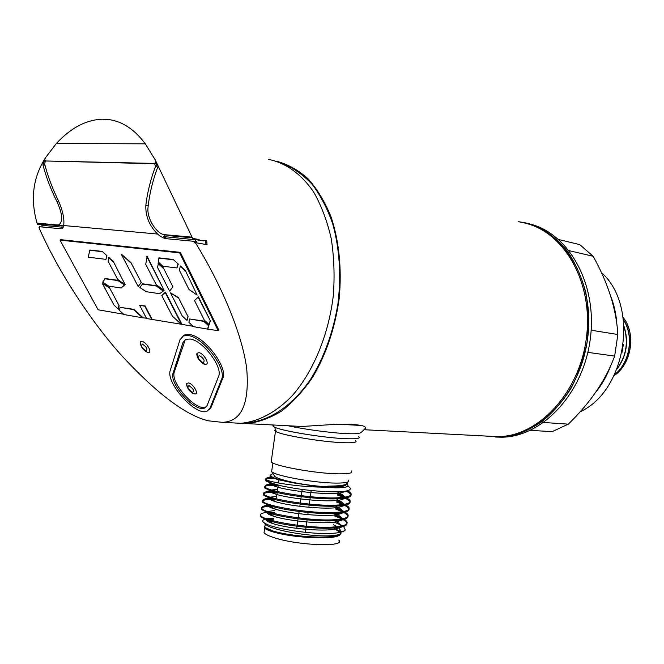 <?xml version="1.0" encoding="UTF-8"?>
<svg xmlns="http://www.w3.org/2000/svg" width="664" height="664" viewBox="0 0 664 664"><rect width="100%" height="100%" fill="white"/><g stroke="black" fill="none" stroke-linecap="round" stroke-linejoin="round"><path stroke-width="1" d="M356.02 441.137C356.751 442.506 352.526 443.029 343.354 442.705C322.878 442.033 283.138 435.509 276.382 431.758C274.572 430.87 274.298 430.181 275.568 429.708L275.469 431.243C279.536 434.845 321.708 442.008 343.354 442.705C353.572 443.046 357.63 442.373 355.539 440.672M359.133 437.136C359.946 438.555 355.489 439.07 345.753 438.696C324.007 437.908 281.661 430.986 274.539 427.11C272.638 426.188 272.348 425.491 273.668 425.01L273.585 426.587L273.809 425.018M528.154 223.585C567.77 231.885 597.409 282.93 590.42 337.926C583.839 392.955 542.604 436.787 502.059 437.202L495.518 437.053M518.625 221.743L521.73 222.183C562.317 228.175 594.131 278.755 588.047 334.938C582.403 391.146 540.562 436.68 499.311 437.061L485.923 436.049C504.615 438.605 522.975 434.024 541.011 422.296C552.348 413.265 562.308 402.019 570.899 388.564C578.444 374.106 583.855 358.56 587.142 341.935C589.059 325.086 588.619 308.619 585.814 292.525C581.681 277.062 575.555 263.309 567.421 251.249C553.66 234.608 537.392 224.772 518.625 221.743M295.629 536.271L295.746 535.441M296.742 528.37L297.04 526.245M297.181 525.249L298.07 518.866M298.211 517.87L299.107 511.479M299.829 506.333L300.145 504.092M300.286 503.096L301.182 496.705M301.323 495.701L302.203 489.459M304.627 537.242L304.751 536.412M305.324 532.337L306.038 527.249M306.179 526.245L307.075 519.87M307.805 514.658L308.113 512.484M308.835 507.304L309.15 505.096M309.291 504.101L310.188 497.709M310.329 496.714L311.2 490.522M610.855 296.609C614.117 305 616.101 313.956 616.79 323.484M610.814 365.507C607.145 375.392 602.206 384.199 595.981 391.918M601.41 272.522C639.457 305.963 626.326 390.797 580.211 411.746C626.326 390.797 639.457 305.963 601.41 272.522M558.706 239.53L579.747 244.618L593.151 256.279C608.116 283.096 616.358 309.175 617.86 334.507L614.648 356.095C605.85 380.024 590.412 402.716 568.326 424.147L552.166 431.65L530.312 430.355M568.326 424.147L543.716 422.487M593.151 256.279L569.173 250.677M614.648 356.095L587.864 352.376M617.86 334.507L591.159 330.216M351.256 470.909C353.298 472.942 349.198 473.922 338.955 473.847C317.251 473.731 275.153 466.286 271.186 461.961L271.46 459.994M347.372 483.691C346.882 485.268 342.69 486.131 334.814 486.28L327.593 486.172L335.129 485.965C340.317 485.691 344.002 485.135 346.168 484.305L348.052 481.956M341.08 533.167C339.951 534.686 335.868 535.574 328.829 535.84C310.885 536.628 277.137 531.059 267.484 525.764L263.932 522.684M266.264 520.427L267.326 520.111M269.26 519.704L273.468 519.223M343.562 526.419L345.297 529.996C344.035 531.822 339.412 532.951 331.427 533.383C312.005 534.545 276.025 529.067 266.123 523.938C262.23 522.02 261.649 520.51 264.363 519.414M266.579 518.808L273.609 518.186M264.239 526.618L264.662 528.187C265.891 529.341 268.704 530.569 273.095 531.872C293.571 538.321 340.283 540.421 340.292 533.881M340.068 532.404L333.536 528.013M264.397 530.079L264.031 532.744C265.218 534.113 267.99 535.558 272.364 537.076C295.148 545.459 346.882 547.543 338.764 540.064M333.884 536.993L332.498 536.421M340.018 531.217L340.516 532.304M340.009 531.316L340.449 532.321M339.37 534.329L337.212 535.358C327.319 539.251 290.043 536.213 273.211 531.042L264.778 527.374L265.077 525.224M267.003 525.116L264.961 523.34M266.571 520.734L267.882 520.294M343.205 519.588L346.508 522.17C347.72 523.896 346.824 525.282 343.811 526.336L333.12 528.046C315.491 529.283 283.005 525.265 268.754 520.576L261.002 517.032L260.529 515.264M267.409 513.396L269.717 513.264M273.103 513.197L274.307 513.206M274.439 512.259L269.974 512.309M262.811 513.181L261.931 513.479C260.288 514.135 260.022 514.998 261.135 516.061C265.127 521.215 310.171 528.785 333.262 527.05C344.251 526.261 348.708 524.311 346.649 521.215L344.392 519.265M343.919 512.417L347.513 515.09C348.7 516.725 347.886 518.044 345.081 519.04L334.15 520.742C316.371 521.887 283.462 517.779 269.385 513.164L261.998 509.836C259.939 507.686 263.16 506.483 271.676 506.242M268.962 505.404L262.463 506.582L261.442 507.694L262.139 508.865C266.156 513.836 311.217 521.34 334.291 519.746C345.272 519.024 349.729 517.156 347.654 514.135L345.189 512.11M344.608 505.246L348.517 508.01C349.679 509.554 348.949 510.799 346.334 511.745C343.969 512.6 340.25 513.164 335.187 513.43C317.251 514.492 283.918 510.284 270.032 505.752L263.002 502.64C260.969 500.623 263.957 499.494 271.966 499.262M276.382 498.324L274.132 498.299M270.704 498.357L263.6 499.411L262.454 500.407L263.143 501.66C267.185 506.458 312.271 513.894 335.328 512.442C346.301 511.786 350.741 509.985 348.658 507.047L345.961 504.947M345.263 498.066L349.521 500.922C350.658 502.382 350.011 503.561 347.579 504.457C345.238 505.321 341.454 505.877 336.216 506.126C318.131 507.089 284.383 502.789 270.68 498.34L264.006 495.435C261.782 493.219 265.849 492.165 276.224 492.273M277.353 491.352L276.573 491.335M272.63 491.319L264.455 492.364L263.442 493.294L264.139 494.456C268.214 499.071 313.317 506.441 336.357 505.13C347.322 504.54 351.762 502.822 349.662 499.967L346.708 497.776M346.21 491.028L350.526 493.833C351.629 495.211 351.065 496.323 348.816 497.17C346.508 498.033 342.649 498.581 337.254 498.813C319.01 499.677 284.839 495.294 271.352 490.937L265.011 488.223C262.728 486.023 267.127 485.052 278.199 485.318M274.73 484.305C269.941 484.305 266.795 484.645 265.318 485.309L265.143 487.251C269.244 491.684 314.363 498.979 337.395 497.817C348.351 497.294 352.775 495.651 350.667 492.879L347.604 490.696M334.631 515.994L341.918 518.908M343.305 518.617L334.764 515.048M335.611 509.039L342.533 511.728M344.018 511.446L335.743 508.101M336.598 502.084L343.114 504.54M344.699 504.275L336.731 501.146M337.578 495.128L343.653 497.336M345.355 497.087L337.71 494.182M346.923 484.164C350.028 486.554 346.276 487.774 335.677 487.841L321.633 487.119L292.683 482.778L276.398 478.794L272.456 477.267L270.397 475.1L272.406 473.839M272.456 477.267L270.082 475.341L270.638 474.685M347.828 486.131C350.899 487.899 351.14 489.318 348.55 490.381C346.434 491.194 342.74 491.675 337.486 491.833C319.782 491.891 301.224 489.932 281.81 485.965C273.369 483.873 268.14 481.956 266.123 480.205L265.467 479.267C266.903 481.657 296.683 486.911 321.633 487.119M343.379 485.069L342.815 485.716M281.81 485.965L272.024 483.533L266.015 481.018L265.567 479.516M265.675 479.433C266.762 478.661 269.825 478.263 274.846 478.246M272.605 477.333L266.189 478.246L265.467 479.267M339.379 530.594L340.972 532.196M267.335 528.942L266.214 529.258M341.669 532.013L338.499 527.515M337.212 526.71L333.386 524.776M334.199 522.12L342.591 525.772M265.949 528.22L272.398 531.026C288.076 536.255 326.389 539.583 336.407 535.624L336.565 535.566M339.586 532.503C339.163 531.059 337.246 529.557 333.826 527.996M266.38 518.742L267.202 518.459L266.53 518.791M265.915 519.605C265.924 520.775 268.306 522.128 273.078 523.655C288.674 528.843 327.925 532.304 337.652 528.345L339.711 527.324M340.574 526.22C340.914 524.535 338.798 522.701 334.233 520.734M274.688 510.483L267.716 511.579M266.936 512.334C266.737 513.455 269.011 514.774 273.767 516.285C289.272 521.431 329.46 525.025 338.897 521.066L340.873 520.045M341.62 518.966C341.794 517.322 339.578 515.538 334.963 513.621M267.982 505.072C267.559 506.134 269.717 507.412 274.464 508.914C289.861 514.019 330.996 517.737 340.126 513.795L342.026 512.774M342.649 511.712C342.674 510.143 340.441 508.45 335.951 506.624M276.647 496.448L270.215 497.162M269.053 497.809C268.389 498.813 270.431 500.058 275.17 501.552C290.45 506.591 332.548 510.45 341.337 506.524L343.172 505.495M343.661 504.457C343.537 502.963 341.296 501.353 336.947 499.619M277.627 489.426L271.543 489.966M270.165 490.555C269.235 491.493 271.136 492.705 275.884 494.19C291.031 499.162 334.1 503.163 342.549 499.253L344.292 498.216M344.666 497.203C344.392 495.784 342.151 494.248 337.934 492.605M278.606 482.396L275.743 482.471M271.31 483.317C270.082 484.18 271.85 485.351 276.606 486.828C291.612 491.725 335.652 495.867 343.744 491.982L345.147 491.219M340.043 486.04L339.512 485.824M272.032 477.067L277.344 479.474L292.683 482.778M327.593 486.172C336.075 486.339 341.852 485.857 344.94 484.72L345.189 484.637M614.557 374.587C629.721 363.274 634.319 336.142 623.479 319.982M617.213 368.454C626.293 355.937 628.576 342.134 624.069 327.053M623.38 344.309L622.027 352.352M624.035 326.389C628.933 341.968 626.584 356.178 616.989 369.026M623.438 319.666C634.635 335.893 629.945 363.565 614.432 374.836M614.034 375.658C631.539 364.353 636.411 333.452 623.147 317.5C636.411 333.452 631.539 364.353 614.034 375.658C631.539 364.353 636.411 333.452 623.147 317.5M289.379 425.831L301.946 426.479L338.109 424.196L361.639 425.491C365.715 426.753 366.702 427.923 364.619 429.002C361.996 431.932 360.237 433.31 359.34 433.144C357.672 433.783 353.381 433.949 346.467 433.625C331.128 432.945 304.087 429.309 288.151 425.765M146.014 351.621L148.255 352.518C152.869 353.207 146.628 342.068 142.005 341.396L140.378 341.877C139.888 342.931 140.536 345.048 142.337 348.243C144.329 350.899 147.997 352.825 147.483 352.302L148.255 352.518M192.427 393.055L194.801 393.959C199.407 394.541 193.332 383.767 188.551 382.929L186.692 383.443L187.397 387.568M202.404 363.092L205.3 364.328C210.405 365.059 204.122 353.406 198.968 352.65L197 353.265L197.922 358.128M180.01 339.711L183.438 335.876L188.493 335.586C203.466 337.378 227.096 368.893 221.51 379.376L209.965 408.236L207.351 411.033C196.486 417.291 165.187 382.754 170.333 370.155L180.01 339.711M182.642 336.266L184.692 334.88L189.746 334.581C204.728 336.357 228.333 367.848 222.731 378.339L211.144 407.223L209.069 409.746M218.531 376.529C223.245 367.491 203.076 340.615 190.253 339.038L185.87 339.279L182.965 342.533L173.155 372.861C168.673 383.601 195.54 413.298 204.861 407.937L207.118 405.496L218.531 376.529M520.609 222.241C561.097 228.2 592.827 278.681 586.76 334.764C581.124 390.864 539.384 436.314 498.232 436.688L487.949 436.148M245.539 422.877L246.834 422.835C269.327 421.225 292.724 405.729 310.951 378.746C324.256 357.049 333.253 332.05 337.943 303.755C341.296 275.245 339.57 248.66 332.764 224C327.435 208.72 320.612 195.556 312.304 184.526C303.323 174.922 293.521 167.975 282.906 163.693M268.306 159.352C285.445 162.672 301.265 173.852 313.74 192.162C321.351 205.574 327.178 221.004 331.203 238.451C334.058 256.727 334.764 275.676 333.345 295.297C328.721 334.498 313.499 371.259 292.534 395.379C276.39 412.261 258.412 421.731 240.766 423.3L230.458 422.769M145.308 143.831C134.56 129.447 122.334 121.354 108.63 119.545L102.04 119.196C85.897 119.918 70.658 128.036 56.315 143.524L145.308 143.831L155.193 159.841L192.626 238.384L199.084 239.546L199.1 240.102L197.582 239.961L203.831 240.949L199.1 240.102M240.766 423.3L222.282 422.337C241.522 421.731 249.647 403.72 246.684 368.288C241.879 332.598 220.382 283.03 195.357 242.617L207.068 244.701L206.745 240.932L203.815 240.401L203.831 240.949M222.282 422.337L208.355 420.818C185.405 415.257 155.924 392.88 119.927 353.688C85.822 314.902 55.71 265.857 38.985 227.694L39.616 227.752L39.325 226.723L60.432 228.715C62.291 228.789 63.37 227.727 63.686 225.528L157.6 234.043C160.904 236.874 163.784 238.426 166.241 238.7L193.49 241.264L194.494 242.543L195.357 242.617M361.639 425.491L352.003 424.147L338.109 424.196M358.626 436.68C360.851 438.423 356.56 439.095 345.753 438.696C322.795 437.875 277.917 430.297 273.585 426.587M236.567 423.084L246.883 423.615C258.595 422.296 270.24 418.054 281.81 410.892C293.106 402.085 303.481 390.714 312.943 376.778C326.414 353.763 335.179 327.51 339.246 298.012C341.86 268.414 339.113 241.314 331.004 216.721C324.812 201.64 317.135 188.966 307.971 178.682C298.169 169.976 287.637 164.149 276.39 161.194M207.55 329.112L193.415 326.655L188.891 322.289L189.522 318.961L203.657 321.334L208.579 325.651L207.55 329.112L218.199 330.672L179.637 252.868L60.009 240.119L98.131 309.781L123.57 314.213M60.009 240.119L60.665 239.662L180.326 252.345L218.854 330.141L218.199 330.672M165.153 292.359L181.753 324.812L172.308 316.006L161.817 295.596L165.46 292.118L181.953 324.364L193.05 326.298M151.707 319.384L146.595 318.496L139.664 305.34L144.777 306.17L151.707 319.384L181.123 324.223M142.66 317.807L123.944 314.545L119.404 310.412L120.068 307.316L133.481 309.565L142.66 317.807L146.429 318.189M179.637 252.868L180.326 252.345M109.369 287.495L119.097 305.647L118.408 309.233L113.976 305.067L102.181 283.163L109.369 287.495L119.097 305.647M120.068 307.316L133.771 309.341L142.951 317.583M139.664 305.34L145.076 305.938L151.998 319.152M189.522 318.961L203.964 321.086L208.886 325.41L207.857 328.871M117.511 280.266L124.525 285.03L121.188 288.002L108.871 286.176L102.688 282.134L105.186 278.531L117.511 280.266L124.525 285.03M102.198 251.407L106.921 255.673L105.983 259.35L88.196 257.192L89.906 250.013L102.198 251.407L106.921 255.673M113.453 261.707L125.156 284.682L117.744 279.428L108.141 261.317L108.838 257.424L113.453 261.707L125.156 284.682M155.957 285.678L163.485 290.882L159.65 293.695L146.362 291.728L139.838 287.52L142.677 283.81L155.957 285.678L163.178 291.114M130.924 262.537L141.283 282.449L138.187 286.558L121.188 254.022L130.924 262.537L141.283 282.449M147.151 256.304L164.099 290.292L156.256 284.765L145.731 264.297L147.151 256.304M178.367 297.513L188.086 316.686L187.024 320.438L182.26 316.014L170.482 292.882L178.367 297.513L188.086 316.686M163.327 267.824L172.98 286.873L169.561 291.081L157.501 267.384L158.447 263.317L163.327 267.824L172.98 286.873M198.486 296.933L210.355 320.803L209.193 324.654L204.296 320.098L194.502 300.502L198.486 296.933M173.146 259.466L178.276 264.048L176.948 267.949L162.821 266.231L158.281 261.973L159.02 257.864L173.146 259.466L178.276 264.048M185.389 270.588L197.15 295.106L188.974 289.446L179.322 270.123L180.392 265.982L185.389 270.588L197.15 295.106M180.068 266.222L185.073 270.829M44.969 165.22L42.919 164.788L44.695 159.833L45.567 160.978L156.272 163.792M44.588 163.742L44.588 163.734C47.667 175.827 52.141 187.862 58.017 199.831C62.682 210.173 64.574 218.738 63.686 225.528M44.529 163.734L45.517 160.978L154.554 163.419L155.816 162.174L155.177 159.833M42.239 226.997L41.873 225.312L63.163 227.279M157.185 166.938L155.451 166.548L154.621 163.419M155.525 166.548L157.185 166.921M167.419 238.808L163.294 236.55L197.582 239.961M194.876 239.472L196.61 241.829L193.49 241.264M206.18 244.543L205.068 240.625M45.434 157.849C32.81 177.62 30.112 199.715 37.333 224.142L43.459 225.196L43.882 224.283L63.595 226.084M170.316 235.737L164.215 234.641C156.289 233.628 146.586 218.008 148.03 207.467C149.325 194.668 152.471 181.463 157.459 167.834L155.193 159.841M148.197 205.881L145.839 205.417C145.449 216.298 149.375 225.835 157.6 234.043M192.626 238.384L191.738 237.131L164.215 234.641L165.751 236.774M145.839 205.417C147.275 192.834 150.479 179.878 155.451 166.548M171.262 235.903L192.22 237.82M43.882 224.283L37.151 223.121L58.39 225.046C63.221 222.274 62.731 214.422 56.921 201.499C50.804 189.356 46.14 177.122 42.919 164.788M44.687 159.825L45.467 157.766L56.315 143.524M37.333 224.142L37.151 223.121M185.297 339.553L174.35 371.89C169.851 382.63 196.702 412.311 206.031 406.932L206.413 406.741M158.696 258.097L172.823 259.707M177.96 264.289L176.948 267.949M198.179 297.181L210.355 320.803M210.048 321.052L209.193 324.654M158.132 263.558L163.012 268.065M172.665 287.114L169.561 291.081M170.482 292.882L178.06 297.754M187.779 316.927L187.024 320.438M146.835 256.536L164.099 290.292M121.188 254.022L130.617 262.77M140.975 282.681L138.187 286.558M142.362 284.043L155.65 285.918M181.953 324.364L181.753 324.812M108.531 257.649L113.137 261.931M89.599 250.237L101.882 251.631M106.613 255.897L105.983 259.35M104.887 278.755L117.204 280.49M124.218 285.254L121.188 288.002M102.181 283.163L109.062 287.719M118.806 305.872L118.408 309.233M271.925 469.622L271.642 471.614C275.411 475.964 315.566 483.143 336.349 483.093C346.168 483.093 350.102 482.072 348.168 480.022M146.072 350.916C147.931 349.272 146.711 346.998 142.428 344.101C140.585 345.761 141.805 348.027 146.072 350.916M192.477 392.374C194.544 390.888 193.365 388.639 188.95 385.626C186.908 387.129 188.078 389.378 192.477 392.374M203.026 362.652C205.234 360.967 204.014 358.585 199.374 355.497C197.191 357.199 198.411 359.581 203.026 362.652M58.971 201.889L56.921 201.499M58.39 225.046L63.62 225.951L58.283 225.038M173.155 372.861L174.35 371.89M182.965 342.533L184.202 341.537M209.965 408.236L211.144 407.223M221.51 379.376L222.731 378.339M276.382 431.758L274.539 427.11M502.059 437.202L499.311 437.061M271.186 461.961L275.469 431.243M272.854 462.966L271.642 471.614L274.813 476.428C276.813 478.312 286.657 481.259 297.455 483.251C310.727 485.591 322.662 486.836 333.262 486.994C345.894 486.87 345.844 485.069 347.214 483.799M267.484 525.764L266.123 523.938M339.594 534.238L339.487 534.968M265.276 523.763L264.778 527.374M261.002 517.032L261.135 516.061M261.998 509.836L262.139 508.865M263.002 502.64L263.143 501.66M264.006 495.435L264.139 494.456M265.011 488.223L265.143 487.251M346.508 522.17L346.649 521.215M347.513 515.09L347.654 514.135M348.517 508.01L348.658 507.047M349.521 500.922L349.662 499.967M350.526 493.833L350.667 492.879M266.015 481.018L266.123 480.205M264.662 528.187L264.031 532.744M343.421 531.383L345.297 529.996M278.946 479.931L278.523 483.01M278.216 485.168L277.336 491.518M277.195 492.505L276.307 498.847M275.145 507.171L274.888 509.047M334.98 522.004L336.067 522.784M266.189 512.052L261.931 513.479M334.897 514.127L337.536 516.036M267.443 504.872L262.761 506.449M335.893 507.039L338.906 509.213M268.704 497.685L263.6 499.411M336.897 499.942L340.258 502.374M269.974 490.497L264.455 492.364M337.901 492.846L341.611 495.527M271.244 483.292L265.318 485.309M271.111 476.561L266.189 478.246M276.398 478.794L277.344 479.474M347.662 490.679L343.744 491.982M272.024 483.533L276.606 486.828M347.911 497.469L342.549 499.253M271.352 490.937L275.884 494.19M346.732 504.731L341.337 506.524M270.68 498.34L275.17 501.552M345.562 512.002L340.126 513.795M270.032 505.752L274.464 508.914M344.375 519.273L338.897 521.066M269.385 513.164L273.767 516.285M343.197 526.535L337.652 528.345M268.754 520.576L273.078 523.655M337.212 535.358L336.407 535.624M271.842 530.627L272.398 531.026M186.692 383.443C186.111 383.925 186.684 385.875 188.402 389.303C188.061 389.569 193.1 394.026 193.705 393.652L194.801 393.959M197 353.265C196.428 354.427 197.1 356.634 199.017 359.888C202.337 363.175 204.155 364.586 204.446 364.104L205.3 364.328M183.438 335.876L184.692 334.88M246.834 422.835L246.112 422.802M498.232 436.688L364.121 429.716M301.946 426.479L246.883 423.615M204.861 407.937L206.031 406.932"/></g></svg>
